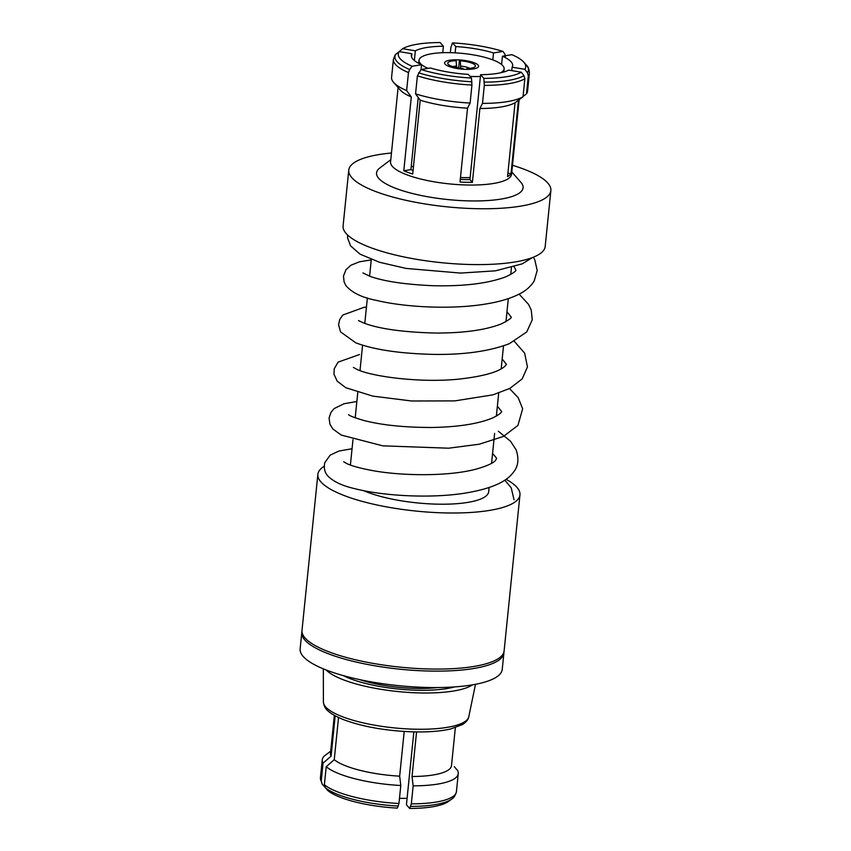 <?xml version="1.0" encoding="UTF-8"?>
<svg xmlns="http://www.w3.org/2000/svg" width="851" height="851" viewBox="0 0 851 851"><rect width="100%" height="100%" fill="white"/><g stroke="black" fill="none" stroke-linecap="round" stroke-linejoin="round"><path stroke-width="1.28" d="M506.068 479.294A101.567 26.626 -174.2 0 1 516.865 487.261A101.567 26.626 -174.2 0 1 519.961 494.867A101.567 26.626 -174.2 0 1 430.149 512.249A101.567 26.626 -174.2 0 1 320.955 481.943A101.567 26.626 -174.2 0 1 317.859 474.337A101.567 26.626 -174.2 0 1 324.22 466.284M519.961 494.867L504.111 650.93A101.567 26.626 -174.2 0 1 414.299 668.322A101.567 26.626 -174.2 0 1 305.105 638.016A101.567 26.626 -174.2 0 1 302.009 630.41L317.859 474.337M412.139 66.261A64.048 16.786 -174.2 0 1 400.225 58.793A64.048 16.786 -174.2 0 1 399.215 51.613L395.215 54.804L393.407 59.368L391.577 77.367A68.346 17.914 -174.2 0 0 393.641 82.473A68.346 17.914 -174.2 0 1 393.641 82.473A68.346 17.914 -174.2 0 0 406.64 90.578L408.469 72.58L409.671 69.527L412.139 66.261L421.564 64.719L421.075 69.527M511.759 70.622L512.111 67.176L524.78 69.314L527.407 72.707L528.322 75.824A68.346 17.914 -174.2 0 0 529.396 73.186L527.577 91.185A68.346 17.914 -174.2 0 1 526.492 93.833L523.078 96.408M518.472 100.184L511.015 173.678A60.815 15.946 -174.2 0 1 507.558 176.604L515.057 102.758L523.035 96.759L524.865 78.749L523.95 75.643L521.323 72.239L508.653 70.101A50.911 13.35 -174.2 0 1 480.592 74.697L483.836 78.377L484.315 85.387L482.485 103.397L479.89 108.513L472.39 182.359L469.933 179.582L480.592 74.697M469.933 179.582A50.911 13.35 -174.2 0 1 460.285 179.391M472.39 182.359A60.815 15.946 -174.2 0 1 460.019 182.029L467.518 108.183L470.114 103.056L471.933 85.057L471.465 78.047L468.22 74.356A50.911 13.35 -174.2 0 1 430.478 67.984L421.054 69.527L417.394 75.845L415.565 93.844L420.213 100.195L412.714 174.029A60.815 15.946 -174.2 0 1 403.8 170.774L410.905 169.604A50.911 13.35 -174.2 0 0 413.075 170.519M418.235 97.482L410.905 169.604M421.564 64.719A50.911 13.35 -174.2 0 1 412.895 59.134A50.911 13.35 -174.2 0 1 411.341 55.315A50.911 13.35 -174.2 0 1 411.884 53.751L399.215 51.613M524.78 69.314A64.048 16.786 -174.2 0 0 523.759 62.134A64.048 16.786 -174.2 0 0 511.855 54.666L502.43 56.209A50.911 13.35 -174.2 0 1 511.089 61.793A50.911 13.35 -174.2 0 1 512.642 65.612A50.911 13.35 -174.2 0 1 512.111 67.176M519.142 99.684L511.579 174.189A60.815 15.946 -174.2 0 1 457.795 184.593A60.815 15.946 -174.2 0 1 392.417 166.445A60.815 15.946 -174.2 0 1 390.566 161.892L398.108 87.557M403.8 170.774L411.299 96.929A60.815 15.946 -174.2 0 1 400.183 89.919A60.815 15.946 -174.2 0 1 400.172 89.898L393.641 82.473M520.844 182.284A73.643 19.307 -174.2 0 1 520.865 182.305A73.643 19.307 -174.2 0 1 467.88 200.868A73.643 19.307 -174.2 0 1 378.791 178.433A73.643 19.307 -174.2 0 1 379.833 167.977L390.79 159.701M512.483 165.285A101.567 26.626 -174.2 0 1 547.767 183.008A101.567 26.626 -174.2 0 1 550.863 190.624A101.567 26.626 -174.2 0 1 461.061 208.006A101.567 26.626 -174.2 0 1 351.857 177.699A101.567 26.626 -174.2 0 1 348.772 170.094A101.567 26.626 -174.2 0 1 391.471 152.999M550.863 190.624L545.193 246.46A101.567 26.626 -174.2 0 1 455.381 263.842A101.567 26.626 -174.2 0 1 346.187 233.546A101.567 26.626 -174.2 0 1 343.091 225.93L348.772 170.094M478.071 65.038A17.105 4.489 -174.2 0 1 478.592 66.314A17.105 4.489 -174.2 0 1 463.465 69.239A17.105 4.489 -174.2 0 1 445.084 64.133A17.105 4.489 -174.2 0 1 444.562 62.857A17.105 4.489 -174.2 0 1 459.678 59.932A17.105 4.489 -174.2 0 1 478.071 65.038M428.096 68.378A42.763 11.212 -174.2 0 1 420.33 63.463A42.763 11.212 -174.2 0 1 419.032 60.261A42.763 11.212 -174.2 0 1 456.849 52.943A42.763 11.212 -174.2 0 1 502.824 65.708A42.763 11.212 -174.2 0 1 504.122 68.91A42.763 11.212 -174.2 0 1 500.505 72.814M416.565 731.934L412.033 776.506L413.16 785.835L411.331 803.844L409.682 808.45L406.438 804.769L413.841 731.881M324.88 787.09L322.146 784.101L321.231 781.154L323.05 763.156L331.092 756.124A60.815 15.946 -174.2 0 1 330.486 753.348L334.337 715.372M331.092 756.124L335.177 715.829M503.93 651.951A101.567 26.626 -174.2 0 1 503.898 652.983A101.567 26.626 -174.2 0 1 414.086 670.375A101.567 26.626 -174.2 0 1 304.892 640.069A101.567 26.626 -174.2 0 1 301.807 632.463A101.567 26.626 -174.2 0 1 301.988 631.442M503.898 652.983L502.228 669.407A101.567 26.626 -174.2 0 1 412.427 686.8A101.567 26.626 -174.2 0 1 303.233 656.493A101.567 26.626 -174.2 0 1 300.137 648.887L301.807 632.463M437.776 687.544A60.815 15.946 -174.2 0 1 359.633 679.609M338.528 717.51L334.241 759.698L326.21 766.73L324.38 784.728L325.305 787.675L327.954 790.653A64.048 16.786 -174.2 0 0 397.311 808.11L398.959 803.504L400.789 785.505A68.346 17.914 -174.2 0 1 326.21 766.73M400.789 785.505L399.662 776.165A60.815 15.946 -174.2 0 1 334.241 759.698M399.662 776.165L404.204 731.466M455.349 727.658L451.498 765.634A60.815 15.946 -174.2 0 1 412.033 776.506M323.05 763.156A68.346 17.914 -174.2 0 1 322.263 759.815A68.346 17.914 -174.2 0 1 325.305 755.231L330.709 751.156M322.146 784.101L320.433 777.814A68.346 17.914 -174.2 0 0 321.231 781.154M454.306 766.719L457.455 770.283A68.346 17.914 -174.2 0 1 458.253 773.633A68.346 17.914 -174.2 0 1 413.16 785.835M458.253 773.633L456.423 791.632C455.434 795.43 453.913 797.855 451.86 798.929L448.679 801.323A64.048 16.786 -174.2 0 1 409.682 808.45M407.086 798.291A42.763 11.212 -174.2 0 1 399.481 798.344M480.411 76.462A42.763 11.212 -174.2 0 1 470.039 76.42M411.299 165.722A42.763 11.212 5.8 0 0 413.405 167.2M460.476 177.529A42.763 11.212 5.8 0 0 470.146 177.54M502.43 56.209L501.59 64.527M492.814 59.889L493.516 52.943L502.93 51.4L504.813 53.953L505.42 56.709M511.015 173.678L507.909 173.157M528.322 75.824L526.492 93.833M411.299 96.929L406.64 90.578M398.491 52.145L402.661 48.688L415.341 50.826L414.352 60.527M411.554 56.964L411.884 53.751M450.349 52.656L450.87 47.496L452.519 42.89L455.774 46.571L455.136 52.847M442.743 52.709L443.403 46.231L440.148 42.55A64.048 16.786 -174.2 0 0 402.661 48.688M489.112 487.506L488.687 491.687A70.133 18.382 -174.2 0 1 440.51 504.207A70.133 18.382 -174.2 0 1 363.59 490.633M515.057 102.758A60.815 15.946 -174.2 0 1 479.89 108.513M467.518 108.183A60.815 15.946 -174.2 0 1 420.213 100.195M415.341 50.826A50.911 13.35 -174.2 0 1 443.403 46.231M455.774 46.571A50.911 13.35 -174.2 0 1 493.516 52.943M470.114 103.056A68.346 17.914 -174.2 0 1 415.565 93.844M523.035 96.759A68.346 17.914 -174.2 0 1 482.485 103.397M471.465 78.047A64.048 16.786 -174.2 0 1 421.054 69.527M521.323 72.239A64.048 16.786 -174.2 0 1 483.836 78.377M452.519 42.89A64.048 16.786 -174.2 0 1 502.93 51.4M456.136 60.729L455.349 59.804A17.105 4.489 5.8 0 0 444.562 62.857A17.105 4.489 5.8 0 0 463.689 69.261L462.891 68.378A13.903 3.649 5.8 0 1 448.169 64.24A13.903 3.649 5.8 0 1 456.136 60.729L456.636 67.559M460.71 68.176L460.263 60.836L459.466 59.91L458.657 67.91M469.646 68.346A9.627 2.521 5.8 0 0 460.912 66.155M459.466 59.91A17.105 4.489 5.8 0 1 478.592 66.314A17.105 4.489 5.8 0 1 467.805 69.367L467.008 68.484L466.561 69.367M467.008 68.484A13.903 3.649 5.8 0 0 474.784 66.942A13.903 3.649 5.8 0 0 460.263 60.836M456.785 66.048A9.627 2.521 5.8 0 0 452.913 66.644M343.315 675.609A67.357 17.658 5.8 0 0 416.479 690.225A67.357 17.658 5.8 0 0 454.562 686.917M326.199 670.003A76.973 20.179 5.8 0 0 418.841 692.905A76.973 20.179 5.8 0 0 472.454 684.853M409.671 69.527A67.091 17.584 -174.2 0 1 397.002 61.612A67.091 17.584 -174.2 0 1 395.992 54.017M408.469 72.58A68.346 17.914 -174.2 0 1 395.492 64.485A68.346 17.914 -174.2 0 1 393.407 59.368M398.353 806.067A67.091 17.584 -174.2 0 1 325.305 787.675M398.959 803.504A68.346 17.914 -174.2 0 1 324.38 784.728M451.86 798.929A67.091 17.584 -174.2 0 1 410.725 806.397M456.423 791.632A68.346 17.914 -174.2 0 1 411.331 803.844M471.933 85.057A68.346 17.914 -174.2 0 1 417.394 75.845M524.865 78.749A68.346 17.914 -174.2 0 1 484.315 85.387M471.922 81.792A67.091 17.584 -174.2 0 1 418.586 72.782M523.95 75.643A67.091 17.584 -174.2 0 1 484.293 82.132M529.396 73.186C529.194 69.271 528.194 66.58 526.397 65.112A67.091 17.584 -174.2 0 1 527.407 72.707M468.773 716.723C468.422 719.393 466.337 721.988 462.529 724.509L450.722 728.945C440.765 731.264 428.181 732.232 412.98 731.86C385.673 730.839 362.388 726.711 343.123 719.489C325.39 712.138 324.05 706.936 323.401 701.958A73.09 19.158 5.8 0 0 414.097 729.179A73.09 19.158 5.8 0 0 468.773 716.723L475.496 684.31M371.291 259.438L369.589 276.181M367.377 297.956L364.792 323.401M362.579 345.176L359.994 370.61M357.782 392.396L355.197 417.83M352.984 439.605L350.399 465.05M419.032 60.261L418.713 63.346M322.263 759.815L320.433 777.814M504.122 68.91L503.813 71.995M511.451 267.586L510.76 274.437M508.302 298.637L505.962 321.646M503.505 345.857L501.165 368.866M498.707 393.066L496.367 416.096M494.612 433.404L491.57 463.306M511.802 171.987L520.865 182.305M523.759 62.134L526.397 65.112M532.513 257.545L522.12 263.895L495.399 270.831L460.593 273.075L406.14 268.437L379.535 262.268L360.122 254.194L350.623 245.928L347.602 238.014L347.612 235.004M514.025 499.76L511.217 487.804L504.803 480.166M362.941 272.948L370.249 276.426C384.269 281.373 405.065 284.468 432.627 285.702C463.657 286.468 488.091 283.489 505.93 276.766C512.281 273.735 515.61 271.554 515.919 270.214L514.1 266.82M506.973 311.743L511.238 317.178C510.611 316.657 514.398 317.37 501.313 323.901C485.464 330.082 463.433 333.124 435.212 333.049C402.555 332.167 378.642 328.784 363.473 322.901L358.516 320.593M502.175 358.962L506.441 364.366L504.792 366.377C498.197 372.153 482.932 376.397 458.987 379.11C420.394 383.152 371.408 376.493 356.952 369.387L353.378 367.419M509.526 388.567L518.195 397.672L522.642 408.767L517.961 425.372L503.462 436.425L479.326 444.19L448.647 448.2L382.769 445.839L341.251 435.063L332.858 428.968L329.943 424.245L329.071 418.054L330.933 412.373L334.198 408.544L344.07 403.725L356.856 401.523M498.335 431.212L510.547 441.254L516.153 449.881C519.121 458.891 518.27 466.274 513.578 472.028C506.813 481.602 492.155 488.559 465.476 493.059C430.234 498.771 382.503 495.846 354.846 488.676C342.836 485.995 333.975 481.9 328.241 476.39C324.795 472.901 323.635 468.327 324.784 462.678L330.156 455.157L338.836 451.062L352.059 448.743M533.364 257.204L534.79 259.789L537.204 270.448L534.173 281.011C530.875 286.298 526.163 290.499 520.057 293.638C511.44 298.158 500.601 301.509 487.538 303.711C453.072 309.849 405.14 307.36 376.461 300.392C362.069 297.627 351.867 292.67 345.868 285.532L344.091 281.936L343.485 276.064L345.921 269.788L350.846 265.257L359.473 261.8L371.238 259.874M519.121 294.138L528.556 304.392L531.269 310.147L532.247 319.806L526.737 331.964L509.419 343.634C489.995 351.112 465.199 354.707 435.01 354.42C400.768 353.708 374.334 349.835 355.729 342.804L340.538 331.879L338.592 324.774L339.677 319.593L342.762 315.051L363.909 307.36L366.451 307.094M497.378 406.182L501.654 411.565C501.505 411.044 503.101 412.852 492.538 417.99C478.347 423.851 458.136 427.011 431.925 427.479C404.661 427.468 382.046 425.16 364.047 420.532C354.399 417.681 349.24 415.714 348.58 414.628M492.58 453.392L496.676 458.306L495.42 460.604C492.612 463.455 486.166 466.284 476.103 469.114C448.86 476.539 401.449 476.092 371.568 470.401C359.792 468.178 351.452 465.859 346.548 463.455L343.761 461.827M359.537 354.527L338.092 362.143L334.209 368.802L333.986 374.259L337.177 381.174L345.825 387.726L372.791 396.119L411.703 401.002L454.87 400.885L492.931 394.843L509.94 388.354L522.195 378.865L527.46 366.93L524.631 353.112L514.323 341.347M323.401 701.958L323.327 668.854"/></g></svg>
